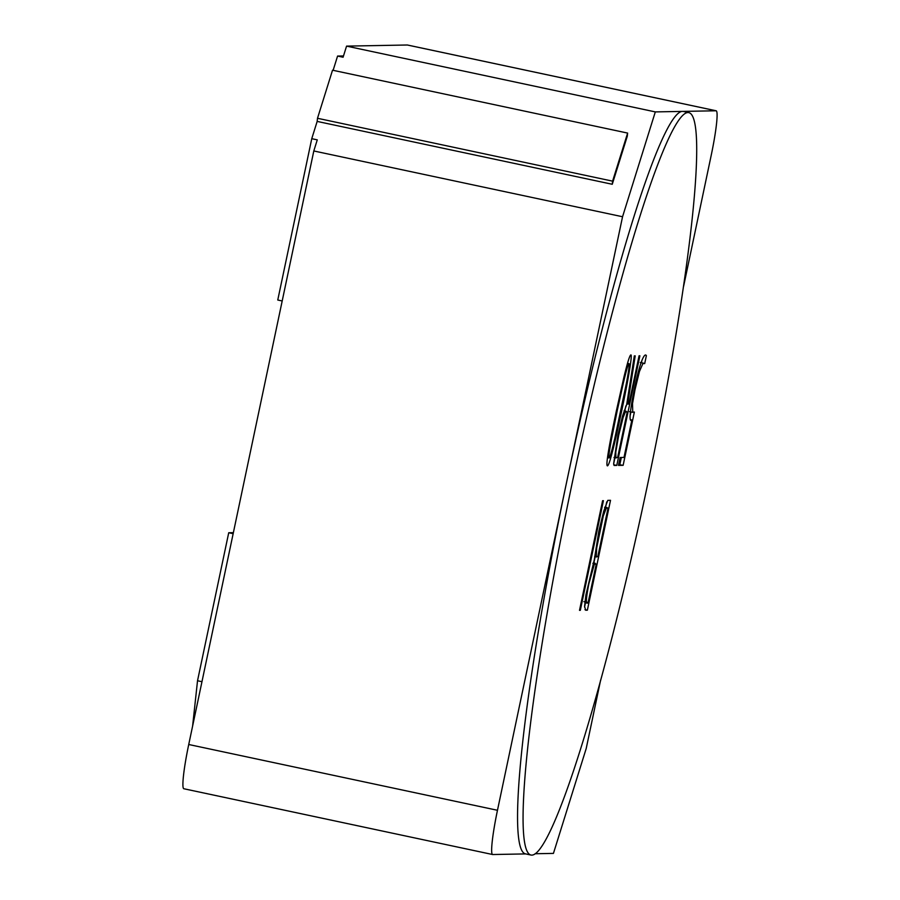 <?xml version="1.0" encoding="UTF-8"?>
<svg xmlns="http://www.w3.org/2000/svg" width="900" height="900" viewBox="0 0 900 900"><rect width="100%" height="100%" fill="white"/><g stroke="black" fill="none" stroke-linecap="round" stroke-linejoin="round"><path stroke-width="1.35" d="M616.365 410.873L623.947 377.066C627.379 362.925 629.629 355.59 630.697 355.061C633.015 352.553 627.637 382.838 621.709 410.771C614.025 447.221 609.278 465.581 607.466 465.851C605.61 466.121 608.58 447.795 616.365 410.873M579.51 610.335L602.606 500.704L603.416 500.692L580.32 610.324L579.51 610.335M639.067 355.804L639.877 355.793L616.77 465.424L614.149 465.469L613.643 463.793L617.895 435.285L622.62 415.744L626.67 404.595L634.32 355.894L635.209 355.882L627.671 404.066L628.898 404.044L639.067 355.804M571.882 484.537A379.507 37.035 -78 0 1 688.972 112.657A379.507 37.035 -78 0 1 646.11 491.546A379.507 37.035 -78 0 1 530.809 855A379.507 37.035 -78 0 1 571.882 484.537M594.326 559.654L598.804 531.394L603.686 511.346L607.781 500.355L610.515 500.31L587.363 610.189L585.697 610.222L584.561 606.386L585.934 594.821L594.326 559.654M644.501 363.577L642.881 363.6L639.461 371.452L635.029 389.632L632.531 403.549L632.734 412.088L634.365 412.065L623.137 465.311L618.469 465.39L620.134 457.493L624.004 457.425L631.89 419.974C628.852 422.843 629.629 412.74 634.241 389.644C640.226 360.27 644.715 352.463 646.369 355.669L644.704 363.566M627.626 133.076L612.596 181.148L317.498 118.282L332.527 70.2L627.626 133.076L627.289 136.204L612.259 184.275L317.16 121.41L311.76 138.679L317.272 139.86L313.808 150.964L622.553 216.743L566.37 483.356A379.507 37.035 -78 0 1 682.616 111.397L655.312 111.904L622.553 216.743M683.595 286.358L711.27 155.025A45.315 4.421 102 0 0 716.175 110.79L407.43 45.011A45.315 4.421 102 0 0 407.329 45L346.567 46.125L655.312 111.904M346.567 46.125L343.091 57.229L337.579 56.059L333.124 70.324M317.498 118.282L317.16 121.41M612.596 181.148L612.259 184.275M535.084 853.74L553.433 853.403L586.192 748.564L600.626 680.096M313.808 150.964L188.73 744.502A45.315 4.421 102 0 0 183.825 788.738L492.57 854.516A45.315 4.421 102 0 0 492.671 854.528L525.712 853.909M530.809 855L525.296 853.83A379.507 37.035 -78 0 1 566.37 483.356L497.475 810.281A45.315 4.421 102 0 0 492.57 854.516M716.175 110.79A45.315 4.421 102 0 0 716.074 110.779L682.616 111.397A379.507 37.035 -78 0 1 683.449 111.476L688.972 112.657M311.76 138.679L277.762 300.026L282.195 300.971M343.496 55.946L337.579 56.059M233.37 532.665L228.724 532.744L233.145 533.689M228.724 532.744L197.528 680.749L201.96 681.694M197.528 680.749L192.611 726.086M584.966 609.683L587.363 610.189M588.904 583.605C585.799 599.49 585.562 605.722 588.184 602.314L596.239 564.097L594.394 564.131L588.904 583.605M587.171 602.336L588.184 602.314M604.597 507.33L607.905 508.039L606.319 508.084L603.315 515.925L596.7 547.852L596.227 556.74L597.803 556.706L608.051 508.05M606.724 501.885L605.576 507.33M595.181 556.661L593.854 562.95M585.619 602.044L584.561 607.072M641.981 360.09L641.464 362.554M630.304 419.636L631.89 419.974M618.626 464.625L623.137 465.311M630.934 411.941L630.034 416.216M621.337 457.47L619.83 464.603M627.131 411.941L625.331 411.975L623.059 417.69L618.705 435.274L615.791 452.16L615.87 457.571L617.625 457.537L627.232 411.941M613.732 464.782L616.77 465.424M625.849 405.968L624.791 410.963M614.947 457.684L613.643 463.849M626.783 403.875L627.671 404.066M579.544 610.155L580.32 610.324M617.164 410.94L611.64 438.446C609.221 451.339 608.366 457.841 609.075 457.954C609.795 458.032 611.696 451.507 614.79 438.39L626.4 383.276C628.841 370.226 629.696 363.69 628.988 363.69C628.279 363.645 626.389 370.17 623.295 383.254L617.164 410.94M188.73 744.502L497.475 810.281M407.329 45L716.074 110.779M598.826 531.304L599.602 531.472M617.929 435.105L618.705 435.274M583.852 601.661L586.969 602.325M592.852 563.389L596.16 564.086M593.381 562.849L595.114 563.22M604.89 507.184L606.994 507.634M596.576 556.965L594.63 556.549M630.349 419.715L631.384 419.94M643.579 363.195L640.271 362.498M632.835 412.346L629.528 411.637M613.991 457.481L616.14 457.942M626.085 411.233L624.082 410.805M609.075 457.965L607.5 457.639M628.999 363.645L627.514 363.319"/></g></svg>

